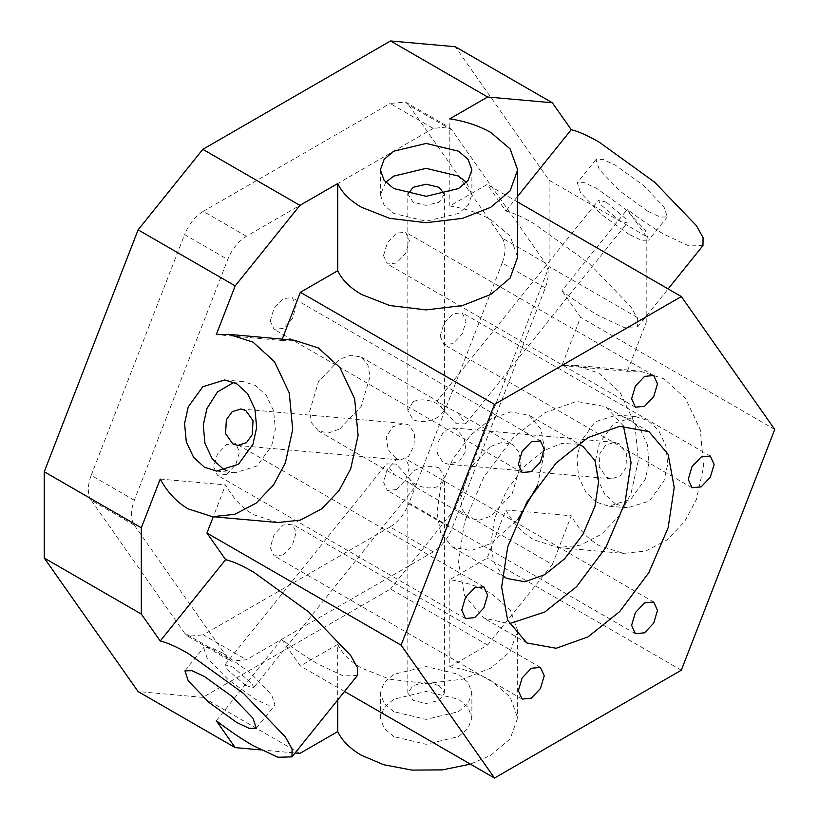 <?xml version="1.0" encoding="UTF-8"?>
<svg xmlns="http://www.w3.org/2000/svg" width="819" height="819" viewBox="0 0 819 819"><rect width="100%" height="100%" fill="white"/><g stroke="black" fill="none" stroke-linecap="round" stroke-linejoin="round"><path stroke-width="0.61" stroke-dasharray="4.09 3.07" d="M223.126 653.275L210.626 647.43L203.634 647.624L206.941 657.616L227.856 679.361L255.477 699.313L267.977 705.159L274.969 704.964L271.662 694.973L250.747 673.228L223.126 653.275M647.819 211.241L620.198 191.288L599.273 169.543L595.966 159.551L602.968 159.367L615.458 165.213L643.079 185.155L663.994 206.91L667.301 216.902L660.309 217.086L647.819 211.241M629.135 234.49L601.515 214.537L580.589 192.782L577.282 182.801L584.285 182.606L596.775 188.452L624.395 208.405L645.311 230.149L648.617 240.141L641.625 240.325L629.135 234.49M615.458 503.941L604.678 494.133L597.317 478.511L595.587 460.217L599.273 443.56L613.83 423.454L635.708 416.656L647.819 420.536L658.589 430.344L665.96 445.966L667.68 464.26L663.994 480.917L649.447 501.023L627.559 507.821L615.458 503.941M596.775 502.272L585.994 492.465L578.634 476.842L576.914 458.548L580.589 441.891L595.147 421.785L617.024 414.987L629.135 418.867L639.905 428.675L647.276 444.297L648.996 462.592L645.311 479.248L630.763 499.355L608.886 506.152L596.775 502.272M393.765 736.578L384.131 728.388L380.364 717.894L384.131 707.401L393.765 699.211L426.126 691.471L458.486 699.211L468.12 707.401L471.887 717.894L468.12 728.388L458.486 736.578L426.126 744.317L393.765 736.578M393.765 711.66L384.131 703.48L380.364 692.987L384.131 682.493L393.765 674.303L426.126 666.564L458.486 674.303L468.12 682.493L471.887 692.987L468.12 703.48L458.486 711.66L426.126 719.399L393.765 711.66M385.769 182.32L380.364 194.779L384.131 205.272L393.765 213.462L426.126 221.202L458.486 213.462L468.12 205.272L471.887 194.779L466.482 182.32M357.34 675.532L343.345 675.91L318.366 664.229C306.797 657.524 294.564 649.242 281.675 639.373L300.358 665.96L337.725 644.379L337.725 699.948M216.288 720.72L281.675 639.373M337.725 644.379C342.025 653.48 349.918 661.373 361.404 668.069L389.772 679.207L426.126 683.548L462.479 679.207L490.847 668.069L510.124 651.699L517.649 630.712L510.124 609.715L490.847 593.345C479.238 586.711 465.571 582.155 449.815 579.668L487.182 558.097L505.866 509.94L571.252 515.786L552.344 564.506L455.272 508.466L549.129 266.554L646.201 322.604L646.201 236.312L627.303 209.408L561.906 290.755C574.795 300.614 587.028 308.896 598.607 315.602L623.587 327.293L637.581 326.914L637.684 319L630.968 306.93L589.127 263.442L533.886 223.536C522.368 216.912 513.032 212.735 505.866 211.015L487.182 184.439L449.815 206.009C465.571 208.497 479.238 213.053 490.847 219.687L510.124 236.067L517.649 257.053M449.815 579.668L449.815 666.85C465.571 669.338 479.238 673.894 490.847 680.528L510.124 696.908L517.649 717.894L510.124 738.881L490.847 755.261L470.413 764.137M505.866 509.94C513.032 523.106 522.368 533.056 533.886 539.793L558.108 547.563L580.466 545.157L601.863 533.968L619.246 515.714L630.968 493.765L638.329 460.442L634.889 423.843L620.157 392.608L598.607 372.993L574.385 365.233L561.906 365.489L580.589 317.332L561.906 290.755M561.906 365.489L627.303 371.324L639.782 371.079L663.994 378.839L685.544 398.443L700.276 429.688L703.716 466.277L696.355 499.6L684.633 521.549L667.25 539.813L645.863 551.003L623.494 553.398L599.273 545.638C587.755 538.902 578.419 528.951 571.252 515.786M702.968 245.567L688.974 245.946L663.994 234.265C652.415 227.559 640.192 219.277 627.303 209.408M517.649 196.355L505.866 211.015M449.815 206.009L449.815 118.827M226.024 470.372L235.227 472.778L257.105 465.98L271.662 445.874L275.348 429.217L273.628 410.913L266.257 395.301L255.477 385.493L243.376 381.613L233.896 382.34M277.866 522.522L253.644 514.762C242.127 508.026 232.791 498.075 225.624 484.909L213.268 516.758M160.237 479.064L225.624 484.909M577.897 444.113L561.629 443.499L544.778 450.112L524.928 465.939L506.644 490.366L494.635 518.407L490.847 543.519L493.55 561.424L502.211 575.204M537.51 485.534L544.778 450.112L540.99 429.371L528.982 415.192L510.698 411.885L490.847 418.97L470.997 434.807L452.712 459.224L440.704 487.274L436.916 512.387L440.704 533.118L452.712 547.297L470.997 550.614L490.847 543.519L517.895 519.512M623.423 425.982L605.794 406.695L576.535 401.402L544.778 412.745L513.011 438.073L483.763 477.149L464.547 522.031L458.486 562.203L464.547 595.382L483.763 618.069L509.275 623.699M396.027 458.445L388.134 449.621L386.169 437.111L392.659 426.75L403.808 423.505L408.968 425.092L414.701 433.722L413.923 445.976L408.517 456.449L400.552 459.971L396.027 458.445M413.185 401.535C421.816 398.505 430.446 399.621 439.066 404.903L444.43 410.647L439.066 416.482C430.415 421.662 421.785 422.788 413.185 419.84L407.821 410.647L413.185 401.535M444.389 194.093L439.066 202.252L426.126 205.344L413.185 202.252L407.862 194.093M439.066 467.915C430.436 464.977 421.805 466.103 413.185 471.283L407.821 477.119L413.185 482.862C421.816 488.144 430.446 489.26 439.066 486.23L444.43 477.119L439.066 467.915M439.066 685.513L426.126 682.411L413.185 685.513L407.821 692.987L413.185 700.46L426.126 703.552L439.066 700.46L444.43 692.987L439.066 685.513M619.42 443.888L614.578 442.332L605.825 445.055L600.01 453.091L599.221 467.076L606.48 477.252L611.322 478.798L620.075 476.085L625.9 468.038L626.678 454.054L619.42 443.888M456.234 429.31L451.699 427.784L443.734 431.316L438.329 441.769L437.551 454.054L443.284 462.674L448.443 464.25L459.592 461.015L466.083 450.655L464.117 438.124L456.234 429.31M443.284 405.272L437.162 400.931L443.202 409.51L456.234 423.689L465.694 423.873L457.801 412.848L443.284 405.272M606.48 202.262L598.689 200L600.01 203.992L619.42 220.68L627.221 222.932L625.9 218.939L606.48 202.262M245.772 685.503L226.361 668.826L225.03 664.823L232.831 667.086L252.242 683.763L253.573 687.765L245.772 685.503M408.968 482.483L394.451 474.918L386.558 463.892L396.027 464.076L409.05 478.245L415.09 486.824L408.968 482.483M226.576 474.396L235.729 464.731L239.527 451.975L235.729 443.601L226.576 444.502L217.424 454.166L213.636 466.922L217.424 475.307L226.576 474.396M440.151 336.148L443.939 344.523L453.091 343.622L462.244 333.957L466.031 321.202L462.244 312.817L453.091 313.728L443.939 323.392L440.151 336.148M396.468 489.567L405.62 479.914L409.408 467.147L405.62 458.773L396.468 459.674L387.315 469.338L383.517 482.094L387.315 490.479L396.468 489.567M270.26 320.966L274.058 329.351L283.21 328.439L292.363 318.786L296.15 306.03L292.363 297.645L283.21 298.556L274.058 308.21L270.26 320.966M383.517 255.579L387.315 263.964L396.468 263.053L405.62 253.399L409.408 240.632L405.62 232.258L396.468 233.159L387.315 242.823L383.517 255.579M283.21 554.954L292.363 545.3L296.15 532.545L292.363 524.16L283.21 525.071L274.058 534.725L270.26 547.481L274.058 555.866L283.21 554.954M490.847 446.375L501.965 442.403L512.203 444.256L518.929 452.201L521.048 463.81L512.203 493.581L490.847 516.124L479.729 520.085L469.492 518.232L462.766 510.298L460.647 498.679L469.492 468.918L490.847 446.375M339.834 428.931L361.189 406.388L370.034 376.627L367.915 365.008L361.189 357.074L350.952 355.221L339.834 359.183L318.478 381.736L309.633 411.496L311.752 423.116L318.478 431.05L328.716 432.903L339.834 428.931M282.186 339.138L281.675 340.458L216.288 334.613M449.815 666.85L487.622 645.024L552.344 564.506M627.303 371.324L646.201 322.604M260.872 749.917L295.096 752.968M299.908 753.398L202.836 697.348L390.55 588.974L487.622 645.024M646.201 236.312L549.129 180.262L455.272 46.734M451.934 130.057L408.783 105.149L405.354 101.976L390.1 103.481L433.251 128.388L448.505 126.884L451.934 130.057L545.341 262.96C549.16 269.062 549.16 277.365 545.341 287.868L451.934 528.624C447.614 539.086 441.38 546.836 433.251 551.863L246.427 659.725L231.173 661.24L227.743 658.056L134.326 525.163C130.518 519.062 130.518 510.759 134.326 500.255L227.743 259.5C232.064 249.037 238.288 241.288 246.427 236.261L433.251 128.388M408.783 105.149L502.201 238.042L545.341 262.96M545.341 287.868L502.201 262.96C506.009 252.447 506.009 244.144 502.201 238.042M502.201 262.96L408.783 503.716L451.934 528.624M433.251 551.863L390.1 526.955C398.239 521.918 404.463 514.178 408.783 503.716M390.1 526.955L203.276 634.817L246.427 659.725M227.743 658.056L184.592 633.148L188.022 636.332L203.276 634.817M184.592 633.148L91.185 500.255L134.326 525.163M134.326 500.255L91.185 475.348C87.367 485.851 87.367 494.154 91.185 500.255M91.185 475.348L184.592 234.592L227.743 259.5M246.427 236.261L203.276 211.343C195.147 216.38 188.913 224.13 184.592 234.592M203.276 211.343L390.1 103.481M202.836 697.348L138.114 691.574M455.272 508.466L390.55 588.974M549.129 180.262L549.129 266.554M344.533 691.461L300.358 665.96M681.336 670.188L487.182 558.097M774.743 429.432L580.589 317.332M517.649 202.037L487.182 184.439M281.675 340.458L294.154 340.202M184.951 670.863L203.634 647.624M595.966 159.551L577.282 182.801M635.708 416.656L617.024 414.987M380.364 717.894L380.364 692.987M380.364 169.871L380.364 194.779M517.649 630.712L517.649 717.894M558.108 547.563L623.494 553.398M574.385 365.233L639.782 371.079M637.581 326.914L668.13 288.912M224.693 379.944L243.376 381.613M506.644 578.439L452.712 547.297M526.904 642.976L483.763 618.069M240.929 408.957L403.808 423.505M407.821 410.647L407.821 194.779M407.821 692.987L407.821 477.119M614.578 442.332L451.699 427.784M361.189 357.074L437.162 400.931L598.689 200M225.03 664.823L386.558 463.892M483.814 586.824L235.729 443.601M692.024 487.755L443.939 344.523M653.705 602.006L405.62 458.773M522.143 472.583L274.058 329.351M635.401 407.197L387.315 263.964M540.448 667.393L292.363 524.16M457.801 412.848L512.203 444.256M469.492 518.232L415.09 486.824L253.573 687.765M318.478 431.05L394.451 474.918M522.143 699.098L274.058 555.866M653.705 375.491L405.62 232.258M540.448 440.878L292.363 297.645M635.401 633.711L387.315 490.479M710.329 456.05L462.244 312.817M465.509 618.529L217.424 475.307M465.694 423.873L627.221 222.932M611.322 478.798L448.443 464.25M444.43 692.987L444.43 477.119M444.43 410.647L444.43 194.779M237.674 445.423L400.552 459.971M648.935 431.603L605.794 406.695M582.913 446.335L528.982 415.192M216.544 471.109L235.227 472.778M471.887 169.871L471.887 194.779M471.887 717.894L471.887 692.987M627.559 507.821L608.886 506.152M667.301 216.902L648.617 240.141M256.286 728.204L274.969 704.964M188.022 636.332L231.173 661.24M405.354 101.976L448.505 126.884"/><path stroke-width="1.23" d="M204.443 676.514L191.943 670.679L184.951 670.863L188.257 680.855L209.183 702.6L236.793 722.553L249.293 728.398L256.286 728.204L252.979 718.222L232.064 696.467L204.443 676.514M458.486 151.187L426.126 143.448L393.765 151.187L384.131 159.377L380.364 169.871L384.131 180.364L393.765 188.554L426.126 196.294L458.486 188.554L468.12 180.364L471.887 169.871L468.12 159.377L458.486 151.187M466.482 182.32L458.486 176.095L426.126 168.356L393.765 176.095L385.769 182.32M213.268 516.758L206.941 533.056L225.624 559.643C232.791 561.353 242.127 565.53 253.644 572.153L308.886 612.059L350.727 655.558L357.442 667.618L357.34 675.532L291.953 756.879L292.055 748.965L285.34 736.895L243.499 693.406L188.257 653.501C176.74 646.877 167.404 642.7 160.237 640.98L141.329 614.086L44.257 558.036L138.114 691.574L235.186 747.614L260.872 749.917M235.186 747.614L216.288 720.72C229.177 730.579 241.4 738.861 252.979 745.577L277.958 757.258L291.953 756.879M470.413 764.137L442.465 769.88L411.916 770.095L383.64 764.7L361.404 755.261C349.918 748.556 342.025 740.663 337.725 731.572L299.908 753.398L295.096 752.968M517.649 196.355L571.252 129.678C578.419 131.388 587.755 135.565 599.273 142.189L654.514 182.094L696.355 225.594L703.071 237.653L702.968 245.567L668.13 288.912M299.908 205.374L337.725 183.548C342.025 192.639 349.918 200.532 361.404 207.238L389.772 218.366L426.126 222.707L462.479 218.366L490.847 207.238L510.124 190.858L517.649 169.871L510.124 148.884L490.847 132.504C479.238 125.87 465.571 121.314 449.815 118.827L487.622 97L390.55 40.95L202.836 149.324L299.908 205.374L235.186 285.882L216.288 334.613L228.757 334.357L252.979 342.127L274.529 361.732L289.261 392.966L292.7 429.565L285.34 462.889L273.618 484.838L256.234 503.091L234.848 514.281L212.479 516.687L188.257 508.927C176.74 502.19 167.404 492.229 160.237 479.064L141.329 527.794L141.329 614.086M517.649 169.871L517.649 257.053L510.124 278.04L490.847 294.42L462.479 305.548L426.126 309.899L389.772 305.548L361.404 294.42C349.918 287.725 342.025 279.822 337.725 270.731L300.358 292.301L282.186 339.138M236.793 383.824L224.693 379.944L202.815 386.742L188.257 406.838L184.572 423.505L186.292 441.799L193.663 457.422L204.443 467.219L216.544 471.109L238.421 464.312L252.979 444.205L256.664 427.549L254.944 409.244L247.573 393.632L236.793 383.824M233.896 382.34L217.496 391.932L206.941 408.507L203.255 425.174L204.975 443.468L212.346 459.09L223.126 468.898L226.024 470.372M228.757 334.357L294.154 340.202L318.366 347.962L339.916 367.577L354.647 398.812L358.098 435.411L350.727 468.734L339.015 490.683L321.621 508.937L300.235 520.126L277.866 522.522L212.479 516.687M502.211 575.204L506.644 578.439L524.928 581.746L544.778 574.662L564.629 558.824L582.913 534.397L594.922 506.357L598.709 481.244L594.922 460.503L582.913 446.335L577.897 444.113M517.895 519.512L537.51 485.534M501.627 587.11L507.688 620.29L526.904 642.976L556.162 648.279L587.919 636.936L619.686 611.598L648.935 572.522L668.15 527.651L674.211 487.469L668.15 454.289L648.935 431.603L619.686 426.31L587.919 437.653L556.162 462.991L526.904 502.067L507.688 546.938L501.627 587.11M509.275 623.699L544.778 612.018L576.535 586.691L605.794 547.614L625.01 502.743L631.07 462.561L623.423 425.982M232.831 443.878L225.573 433.701L226.361 419.717L232.176 411.681L240.929 408.957L245.772 410.514L253.03 420.679L252.242 434.664L246.427 442.71L237.674 445.423L232.831 443.878M407.862 194.093L413.185 187.305L426.126 184.214L439.066 187.305L444.389 194.093M474.662 617.628L483.814 607.964L487.612 595.208L483.814 586.824L474.662 587.735L465.509 597.399L461.721 610.155L465.509 618.529L474.662 617.628M688.236 479.381L692.024 487.755L701.177 486.855L710.329 477.19L714.127 464.434L710.329 456.05L701.177 456.961L692.024 466.615L688.236 479.381M644.553 632.8L653.705 623.136L657.493 610.38L653.705 602.006L644.553 602.907L635.401 612.571L631.603 625.327L635.401 633.711L644.553 632.8M518.345 464.199L522.143 472.583L531.296 471.672L540.448 462.018L544.236 449.252L540.448 440.878L531.296 441.779L522.143 451.443L518.345 464.199M631.603 398.812L635.401 407.197L644.553 406.285L653.705 396.621L657.493 383.865L653.705 375.491L644.553 376.392L635.401 386.056L631.603 398.812M531.296 698.187L540.448 688.533L544.236 675.767L540.448 667.393L531.296 668.294L522.143 677.958L518.345 690.714L522.143 699.098L531.296 698.187M225.624 559.643L160.237 640.98M337.725 183.548L337.725 270.731M337.725 699.948L337.725 731.572M571.252 129.678L552.344 102.774L487.622 97M390.55 40.95L455.272 46.734L552.344 102.774M235.186 285.882L138.114 229.842L44.257 471.754L141.329 527.794M44.257 558.036L44.257 471.754M138.114 229.842L202.836 149.324M401.095 645.157L494.512 778.05L681.336 670.188L774.743 429.432L681.336 296.539L494.512 404.402L401.095 645.157L206.941 533.056M494.512 778.05L344.533 691.461M681.336 296.539L517.649 202.037M494.512 404.402L300.358 292.301"/></g></svg>
